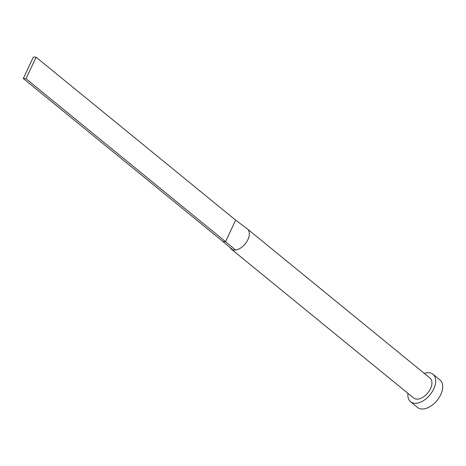 <?xml version="1.0" encoding="UTF-8"?>
<svg xmlns="http://www.w3.org/2000/svg" width="466" height="466" viewBox="0 0 466 466"><rect width="100%" height="100%" fill="white"/><g stroke="black" fill="none" stroke-linecap="round" stroke-linejoin="round"><path stroke-width="0.7" d="M229.796 247.347L231.06 248.937L413.639 398.005A12.902 7.765 -50.8 0 0 416.592 399.123A12.902 7.765 -50.8 0 0 429.297 390.858A12.902 7.765 -50.8 0 0 429.955 378.013L247.376 228.946A12.902 7.765 -50.8 0 0 246.782 228.532L235.645 220.133L225.556 241.668L235.464 250.021A12.902 7.765 -50.8 0 0 247.242 240.922A12.902 7.765 -50.8 0 0 247.376 228.946M231.06 248.937L232.691 249.805A12.902 7.765 -50.8 0 0 234.014 250.056A12.902 7.765 -50.8 0 0 235.464 250.021M407.96 393.368A17.743 10.677 -50.8 0 0 410.575 401.75A17.743 10.677 -50.8 0 0 414.635 403.294A17.743 10.677 -50.8 0 0 432.11 391.923A17.743 10.677 -50.8 0 0 433.013 374.268A17.743 10.677 -50.8 0 0 428.953 372.724A17.743 10.677 -50.8 0 0 424.281 373.382M410.575 401.75L417.559 407.453A17.743 10.677 -50.8 0 0 421.619 408.991A17.743 10.677 -50.8 0 0 439.094 397.626A17.743 10.677 -50.8 0 0 439.997 379.971L433.013 374.268M232.691 249.805L222.841 241.458L225.556 241.668L26.02 78.754L36.103 57.219L235.645 220.133M36.103 57.219L33.389 57.009L23.3 78.544L222.841 241.458M23.3 78.544L26.02 78.754"/></g></svg>
